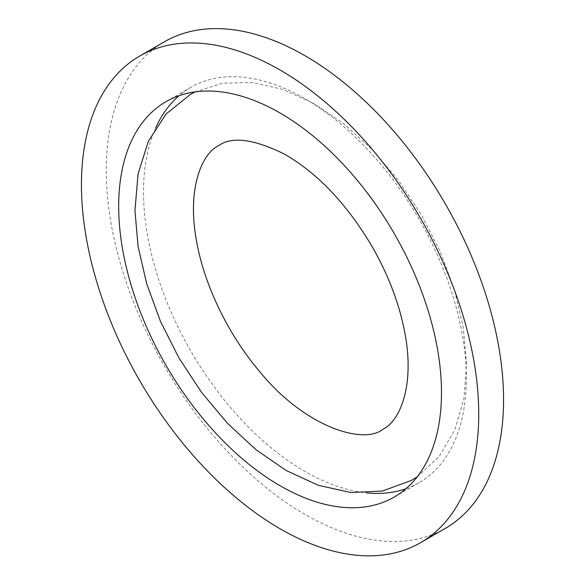 <?xml version="1.0" encoding="UTF-8"?>
<svg xmlns="http://www.w3.org/2000/svg" width="585" height="585" viewBox="0 0 585 585"><rect width="100%" height="100%" fill="white"/><g stroke="black" fill="none" stroke-linecap="round" stroke-linejoin="round"><path stroke-width="0.44" stroke-dasharray="2.92 2.19" d="M164.451 41.762A280.932 162.199 -120 0 0 106.265 170.367A280.932 162.199 -120 0 0 228.896 453.082A280.932 162.199 -120 0 0 445.375 528.35M155.815 127.61A228.252 131.786 -120 0 0 143.515 191.873A228.252 131.786 -120 0 0 366.729 492.906M405.946 488.724A228.252 131.786 -120 0 0 419.043 482.735A228.252 131.786 -120 0 0 419.043 219.163A228.252 131.786 -120 0 0 190.79 87.384A228.252 131.786 -120 0 0 179.054 95.721M190.79 87.384L165.957 101.717M419.043 482.735L394.21 497.067M195.09 91.889L222.607 83.224L252.252 82.543L282.643 89.373L312.931 102.997L343.227 123.34L371.936 149.343L398.217 180.114L421.229 214.556L440.139 251.374L454.326 289.37L463.276 327.264L466.596 363.87L463.92 398.553L454.889 429.807L439.24 456.402L417.28 476.768"/><path stroke-width="0.88" d="M81.439 184.706A280.932 162.199 -120 0 0 204.063 467.422A280.932 162.199 -120 0 0 420.549 542.683A280.932 162.199 -120 0 0 420.549 218.293A280.932 162.199 -120 0 0 139.625 56.101A280.932 162.199 -120 0 0 81.439 184.706M420.549 542.683L445.375 528.35A280.932 162.199 -120 0 0 445.382 203.96A280.932 162.199 -120 0 0 164.451 41.762L139.625 56.101M118.682 206.212A228.252 131.786 -120 0 0 218.322 435.913A228.252 131.786 -120 0 0 394.21 497.067A228.252 131.786 -120 0 0 394.21 233.503A228.252 131.786 -120 0 0 165.957 101.717A228.252 131.786 -120 0 0 118.682 206.212M366.729 492.906A228.252 131.786 -120 0 0 405.946 488.724M179.054 95.721A228.252 131.786 -120 0 0 155.815 127.61M284.361 154.074C318.255 173.518 347.987 205.167 373.544 249.02C389.252 277.144 399.701 305.195 404.9 333.172C414.86 385.391 400.03 421.317 382.714 429.368C363.402 445.053 303.937 427.065 258.234 369.844C227.221 332.887 203.821 283.564 196.428 240.457C186.915 188.831 201.686 153.548 218.841 145.526C232.026 136.203 253.868 139.054 284.361 154.074M417.28 476.768L411.24 480.475L382.407 491.056L350.92 492.511L318.496 485.374L286.211 470.523L256.025 449.726L227.492 423.328L201.445 392.257L178.732 357.596L160.4 321.202L146.689 283.747L138.082 246.439L134.952 210.424L138.082 173.869L148.363 141.256L166.038 114.068L190.637 94.236L195.09 91.889"/></g></svg>
